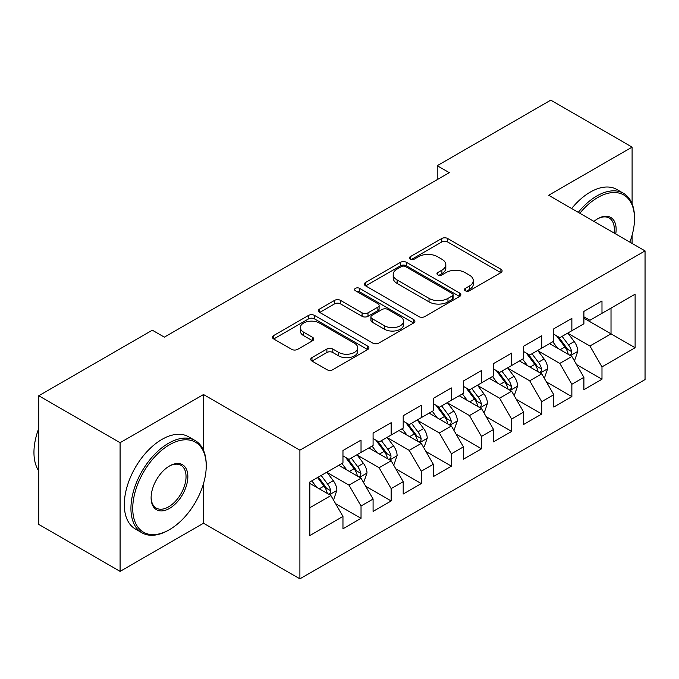 <?xml version="1.0" encoding="UTF-8"?>
<svg xmlns="http://www.w3.org/2000/svg" width="679" height="679" viewBox="0 0 679 679"><rect width="100%" height="100%" fill="white"/><g stroke="black" fill="none" stroke-linecap="round" stroke-linejoin="round"><path stroke-width="1.02" d="M465.327 290.773A2.928 1.689 0 0 0 469.469 290.773L500.881 272.635A4.184 2.41 0 0 0 502.104 270.929A4.184 2.41 0 0 0 500.881 269.224L447.665 238.507A4.184 2.41 0 0 0 441.749 238.507L410.345 256.637A2.928 1.689 0 0 0 409.488 257.833A2.928 1.689 0 0 0 410.345 259.03A2.928 1.689 0 0 0 414.479 259.03L418.544 256.679A13.376 7.724 0 0 1 437.463 256.679L441.902 259.242A13.376 7.724 0 0 1 445.814 264.7A13.376 7.724 0 0 1 441.902 270.166L437.836 272.508A2.928 1.689 0 0 0 436.979 273.705A2.928 1.689 0 0 0 437.836 274.902A2.928 1.689 0 0 0 441.97 274.902L446.035 272.551A13.376 7.724 0 0 1 464.962 272.551L469.393 275.114A13.376 7.724 0 0 1 473.314 280.58A13.376 7.724 0 0 1 469.393 286.037L465.327 288.388A2.928 1.689 0 0 0 464.47 289.577A2.928 1.689 0 0 0 465.327 290.773L465.327 288.388M311.967 357.638A4.184 2.41 0 0 0 310.744 359.344A4.184 2.41 0 0 0 311.967 361.05L326.896 369.673A4.184 2.41 0 0 0 332.812 369.673L367.695 349.532A4.184 2.41 0 0 0 368.918 347.826A4.184 2.41 0 0 0 367.695 346.12L314.479 315.396A4.184 2.41 0 0 0 308.572 315.396L273.688 335.536A4.184 2.41 0 0 0 272.457 337.242A4.184 2.41 0 0 0 273.688 338.948L291.715 349.362A4.184 2.41 0 0 0 297.631 349.362L312.561 340.739A4.184 2.41 0 0 0 313.783 339.033A4.184 2.41 0 0 0 312.561 337.327L303.615 332.167A11.187 6.459 0 0 1 300.339 327.601A11.187 6.459 0 0 1 307.248 321.634A11.187 6.459 0 0 1 319.436 323.034L354.463 343.26A11.187 6.459 0 0 1 357.74 347.826A11.187 6.459 0 0 1 350.839 353.793A11.187 6.459 0 0 1 338.651 352.393L332.812 349.023A4.184 2.41 0 0 0 326.896 349.023L311.967 357.638L311.967 361.05M203.513 450.33L203.513 394.533L120.09 442.7L38.771 395.755L152.317 330.198L164.36 337.149L449.277 172.653L437.234 165.701L437.234 179.612M203.513 394.533L299.897 450.177L645.05 250.907L645.05 379.578L299.897 578.856L299.897 450.177M632.098 203.785L632.098 147.097L548.674 195.263L645.05 250.907M632.098 147.097L550.779 100.144L437.234 165.701M418.841 316.592A4.184 2.41 0 0 0 424.757 316.592L459.641 296.451A4.184 2.41 0 0 0 460.863 294.745A4.184 2.41 0 0 0 459.641 293.039L406.424 262.315A4.184 2.41 0 0 0 400.508 262.315L365.625 282.456A4.184 2.41 0 0 0 364.402 284.161A4.184 2.41 0 0 0 365.625 285.867L418.841 316.592M356.594 291.41A2.928 1.689 0 0 1 359.564 291.817L359.564 288.346L413.664 319.58A4.184 2.41 0 0 1 414.894 321.286A4.184 2.41 0 0 1 413.664 322.992L378.78 343.133A4.184 2.41 0 0 1 372.873 343.133L319.656 312.408L319.656 308.996A4.184 2.41 0 0 0 318.434 310.702A4.184 2.41 0 0 0 319.656 312.408M319.656 308.996L334.586 300.373A4.184 2.41 0 0 1 340.502 300.373L362.077 312.832A4.184 2.41 0 0 0 367.993 312.832L377.897 307.12A4.184 2.41 0 0 0 379.12 305.414A4.184 2.41 0 0 0 377.897 303.7L355.431 290.731A2.928 1.689 0 0 1 354.574 289.534A2.928 1.689 0 0 1 356.373 287.972A2.928 1.689 0 0 1 359.564 288.346M583.906 318.196L611.015 333.847L611.015 308.113L635.111 294.202L601.984 313.333L601.984 300.984L583.906 311.415L583.906 323.764L571.862 330.715L571.862 318.375L553.792 328.806L553.792 341.155L541.74 348.106L541.74 335.757L523.67 346.197L523.67 358.537L511.626 365.497L511.626 353.148L493.557 363.579L493.557 375.928L481.504 382.888L481.504 370.539L463.434 380.97L463.434 393.319L451.391 400.271L451.391 387.93L433.321 398.361L433.321 410.71L421.269 417.661L421.269 405.312L403.199 415.752L403.199 428.093L391.155 435.052L391.155 422.703L373.085 433.134L373.085 445.483L361.033 452.435L361.033 440.094L342.963 450.525L342.963 462.874L309.836 481.997L309.836 535.561L342.963 516.43L330.919 495.56L309.836 483.389M635.111 294.202L635.111 347.758L601.984 366.889L589.932 346.018L568.094 333.414M576.53 364.538L601.984 379.23L601.984 366.889M601.984 379.23L583.906 389.67L583.906 377.32L571.862 384.28L559.819 363.409L537.98 350.805M546.417 381.929L571.862 396.621L571.862 384.28M571.862 396.621L553.792 407.052L553.792 394.711L541.74 401.662L529.696 380.8L507.858 368.188M516.295 399.32L541.74 414.012L541.74 401.662M541.74 414.012L523.67 424.443L523.67 412.102L511.626 419.053L499.583 398.191L477.744 385.579M486.172 416.702L511.626 431.403L511.626 419.053M511.626 431.403L493.557 441.834L493.557 429.484L481.504 436.444L469.461 415.573L447.622 402.97M456.059 434.093L481.504 448.785L481.504 436.444M481.504 448.785L463.434 459.225L463.434 446.875L451.391 453.827L439.338 432.964L417.509 420.36M425.937 451.484L451.391 466.176L451.391 453.827M451.391 466.176L433.321 476.607L433.321 464.266L421.269 471.218L409.225 450.355L387.386 437.743M395.823 468.875L421.269 483.567L421.269 471.218M421.269 483.567L403.199 493.998L403.199 481.649L391.155 488.608L379.103 467.738L357.273 455.134M365.701 486.257L391.155 500.958L391.155 488.608M391.155 500.958L373.085 511.389L373.085 499.04L361.033 505.999L348.989 485.129L327.151 472.525M335.587 503.648L361.033 518.34L361.033 505.999M361.033 518.34L342.963 528.78L342.963 516.43M342.963 455.915L348.989 459.394L361.033 452.435M309.836 507.739L330.919 495.56M373.085 438.532L379.103 442.004L391.155 435.052M348.989 485.129L361.033 478.177L338.745 465.31M373.085 499.04L361.033 478.177M403.199 421.141L409.225 424.621L421.269 417.661M379.103 467.738L391.155 460.786L368.867 447.919M403.199 481.649L391.155 460.786M433.321 403.75L439.338 407.23L451.391 400.271M409.225 450.355L421.269 443.395L398.98 430.528M433.321 464.266L421.269 443.395M463.434 386.359L469.461 389.839L481.504 382.888M439.338 432.964L451.391 426.005L429.103 413.138M463.434 446.875L451.391 426.005M493.557 368.977L499.583 372.448L511.626 365.497M469.461 415.573L481.504 408.622L459.216 395.755M493.557 429.484L481.504 408.622M523.67 351.586L529.696 355.066L541.74 348.106M499.583 398.191L511.626 391.231L489.338 378.364M523.67 412.102L511.626 391.231M553.792 334.195L559.819 337.675L571.862 330.715M529.696 380.8L541.74 373.84L519.46 360.973M553.792 394.711L541.74 373.84M583.906 316.804L589.932 320.284L601.984 313.333M559.819 363.409L571.862 356.458L549.574 343.582M583.906 377.32L571.862 356.458M38.771 395.755L38.771 524.426L120.09 571.379L203.513 523.212L299.897 578.856M120.09 442.7L120.09 571.379M632.098 243.43L632.098 235.24M589.932 346.018L611.015 333.847L635.111 347.758M203.513 523.212L203.513 483.558M466.498 291.189L469.393 289.517A13.376 7.724 0 0 0 473.314 284.051L473.314 280.58M445.814 264.7L445.814 268.18A13.376 7.724 0 0 1 441.902 273.645L439.007 275.318M500.822 272.669L447.665 241.979A4.184 2.41 0 0 0 441.749 241.979L411.508 259.437M459.581 296.485L406.424 265.795A4.184 2.41 0 0 0 400.508 265.795L365.684 285.901M452.248 295.934A2.928 1.689 0 0 0 453.105 294.745A2.928 1.689 0 0 0 452.248 293.549L405.541 266.584A2.928 1.689 0 0 0 401.399 266.584L397.113 269.054A13.376 7.724 0 0 0 393.192 274.52A13.376 7.724 0 0 0 397.113 279.977L429.043 298.412A13.376 7.724 0 0 0 447.962 298.412L452.248 295.934L452.248 299.414A2.928 1.689 0 0 0 453.105 298.217L453.105 294.745M393.192 274.52L393.192 277.991A13.376 7.724 0 0 0 397.113 283.457L397.113 279.977M452.248 299.414L447.962 301.892A13.376 7.724 0 0 1 429.043 301.892L397.113 283.457M319.716 312.442L334.586 303.853L334.586 300.373M379.12 305.414L379.12 308.886A4.184 2.41 0 0 1 377.897 310.592L367.993 316.312A4.184 2.41 0 0 1 362.077 316.312L340.502 303.853A4.184 2.41 0 0 0 334.586 303.853M359.564 291.817L413.613 323.026M384.475 325.767A11.187 6.459 0 0 0 396.663 327.168A11.187 6.459 0 0 0 403.564 321.201A11.187 6.459 0 0 0 400.287 316.635L387.947 309.505A4.184 2.41 0 0 0 382.031 309.505L372.134 315.226A4.184 2.41 0 0 0 370.904 316.932A4.184 2.41 0 0 0 372.134 318.638L384.475 325.767L384.475 329.239A11.187 6.459 0 0 0 396.663 330.639A11.187 6.459 0 0 0 403.564 324.672L403.564 321.201M370.904 316.932L370.904 320.412A4.184 2.41 0 0 0 372.134 322.118L372.134 318.638M384.475 329.239L372.134 322.118M357.74 347.826L357.74 351.306A11.187 6.459 0 0 1 350.839 357.264A11.187 6.459 0 0 1 338.651 355.864L332.812 352.494A4.184 2.41 0 0 0 326.896 352.494L312.026 361.084M300.339 327.601L300.339 331.08A11.187 6.459 0 0 0 303.615 335.638L303.615 332.167M312.51 340.773L303.615 335.638M367.645 349.566L314.479 318.875A4.184 2.41 0 0 0 308.572 318.875L273.739 338.982M574.095 360.311L574.816 359.895L577.821 351.204A11.288 6.518 -120 0 0 574.222 341.588L567.822 333.049M557.629 348.234L552.765 341.741M550.491 344.117L549.939 343.379M569.732 355.227L571.48 353.649L571.735 351.68A11.288 6.518 -120 0 0 568.501 344.898L562.102 336.351M558.452 336.886L566.354 347.436A5.746 3.319 60 0 1 567.398 349.184L571.735 351.68M556.466 335.74L564.886 346.977A11.288 6.518 60 0 1 568.119 353.767L568.348 354.421M543.972 377.702L544.694 377.286L547.707 368.587A11.288 6.518 -120 0 0 544.108 358.979L537.709 350.44M527.507 365.625L522.643 359.132M520.377 361.508L519.817 360.761M539.618 372.618L541.367 371.04L541.613 369.07A11.288 6.518 -120 0 0 538.379 362.28L531.988 353.742M528.33 354.277L536.232 364.827A5.746 3.319 60 0 1 537.276 366.567L541.613 369.07M526.344 353.131L534.772 364.368A11.288 6.518 60 0 1 537.997 371.158L538.226 371.812M513.859 395.093L514.58 394.677L517.585 385.978A11.288 6.518 -120 0 0 513.986 376.37L507.586 367.823M497.393 383.015L492.53 376.522M490.255 378.89L489.703 378.152M509.496 390.001L511.245 388.43L511.491 386.461A11.288 6.518 -120 0 0 508.265 379.671L501.866 371.133M498.216 371.659L506.118 382.209A5.746 3.319 60 0 1 507.162 383.958L511.491 386.461M496.23 370.513L504.65 381.759A11.288 6.518 60 0 1 507.884 388.549L508.113 389.203M629.84 242.123A51.96 30.003 120 0 0 634.509 218.74A51.96 30.003 120 0 0 597.766 197.521A51.96 30.003 120 0 0 579.841 213.257M578.279 212.349A53.242 30.742 -60 0 1 596.858 195.959A53.242 30.742 -60 0 1 623.483 193.32A53.242 30.742 -60 0 1 634.509 217.696L634.509 218.74M593.947 221.405A25.98 14.997 -60 0 1 597.766 218.74L597.766 218.74A25.98 14.997 -60 0 1 615.734 233.983M614.062 233.016A24.707 14.259 120 0 0 609.216 218.035A24.707 14.259 120 0 0 597.308 219.003M571.65 208.529A53.242 30.742 -60 0 1 590.238 192.132A53.242 30.742 -60 0 1 616.855 189.492L623.483 193.32M169.478 444.787A51.96 30.003 120 0 0 132.736 508.427A51.96 30.003 120 0 0 169.478 529.645L168.579 530.163A53.242 30.742 -60 0 1 141.962 532.803A53.242 30.742 -60 0 1 133.797 490.136A53.242 30.742 -60 0 1 168.579 443.226A53.242 30.742 -60 0 1 195.196 440.586A53.242 30.742 -60 0 1 206.229 464.962L206.229 466.006A51.96 30.003 120 0 0 169.478 444.787M169.478 466.006L169.478 466.006A25.98 14.997 -60 0 1 187.854 476.607A25.98 14.997 -60 0 1 169.478 508.427A25.98 14.997 -60 0 1 151.111 497.826A25.98 14.997 -60 0 1 169.478 466.006L169.478 466.006M151.12 497.291A24.707 14.259 120 0 0 156.229 508.087A24.707 14.259 120 0 0 168.579 506.865A24.707 14.259 120 0 0 184.713 485.095A24.707 14.259 120 0 0 180.928 465.302A24.707 14.259 120 0 0 169.029 466.269M38.771 470.937A53.242 30.742 -60 0 1 38.771 428.381M141.962 532.803L135.333 528.975A53.242 30.742 -60 0 1 127.168 486.317A53.242 30.742 -60 0 1 161.95 439.398A53.242 30.742 -60 0 1 188.575 436.758L195.196 440.586M168.579 530.163L169.487 529.645A51.96 30.003 120 0 0 169.487 529.645A51.96 30.003 120 0 0 206.229 466.006M483.737 412.484L484.458 412.06L487.471 403.368A11.288 6.518 -120 0 0 483.864 393.761L477.473 385.214M467.271 400.406L462.407 393.913M460.133 396.281L459.581 395.543M479.382 407.392L481.131 405.821L481.377 403.852A11.288 6.518 -120 0 0 478.143 397.062L471.744 388.515M468.094 389.05L475.996 399.6A5.746 3.319 60 0 1 477.04 401.348L481.377 403.852M466.108 387.904L474.528 399.15A11.288 6.518 60 0 1 477.761 405.94L477.991 406.585M453.614 429.866L454.344 429.451L457.349 420.759A11.288 6.518 -120 0 0 453.75 411.143L447.351 402.605M437.157 417.789L432.294 411.296M430.019 413.672L429.468 412.934M449.26 424.782L451.009 423.204L451.255 421.235A11.288 6.518 -120 0 0 448.03 414.453L441.63 405.906M437.98 406.441L445.882 416.991A5.746 3.319 60 0 1 446.926 418.739L451.255 421.235M435.994 405.295L444.414 416.533A11.288 6.518 60 0 1 447.648 423.323L447.868 423.976M423.501 447.257L424.222 446.841L427.235 438.142A11.288 6.518 -120 0 0 423.628 428.534L417.237 419.995M407.035 435.18L402.172 428.687M399.897 431.055L399.345 430.316M419.147 442.173L420.895 440.595L421.141 438.626A11.288 6.518 -120 0 0 417.908 431.836L411.508 423.297M407.858 423.832L415.76 434.382A5.746 3.319 60 0 1 416.804 436.122L421.141 438.626M405.872 422.686L414.292 433.923A11.288 6.518 60 0 1 417.526 440.713L417.755 441.367M393.379 464.648L394.109 464.232L397.113 455.533A11.288 6.518 -120 0 0 393.514 445.925L387.115 437.378M376.921 452.57L372.058 446.078M369.783 448.446L369.232 447.707M389.025 459.556L390.773 457.986L391.019 456.016A11.288 6.518 -120 0 0 387.794 449.226L381.394 440.688M377.736 441.214L385.647 451.764A5.746 3.319 60 0 1 386.691 453.513L391.019 456.016M375.759 440.068L384.178 451.314A11.288 6.518 60 0 1 387.403 458.104L387.633 458.758M363.265 482.039L363.986 481.615L366.999 472.924A11.288 6.518 -120 0 0 363.392 463.307L356.993 454.769M346.799 469.953L341.936 463.468M339.661 465.836L339.11 465.098M358.911 476.947L360.659 475.376L360.905 473.407A11.288 6.518 -120 0 0 357.672 466.617L351.272 458.07M347.623 458.605L355.524 469.155A5.746 3.319 60 0 1 356.568 470.903L360.905 473.407M345.636 457.459L354.056 468.705A11.288 6.518 60 0 1 357.29 475.487L357.519 476.14M333.143 499.421L333.864 499.006L336.877 490.314A11.288 6.518 -120 0 0 333.279 480.698L326.879 472.16M316.686 487.344L311.822 480.851M328.789 494.337L330.537 492.759L330.783 490.79A11.288 6.518 -120 0 0 327.558 484L321.159 475.461M318.332 477.099L325.402 486.546A5.746 3.319 60 0 1 326.455 488.294L330.783 490.79M317.543 477.549L323.942 486.088A11.288 6.518 60 0 1 327.168 492.878L327.397 493.531M469.393 289.517L469.393 286.037M437.836 274.902L437.836 272.508M441.902 273.645L441.902 270.166M410.345 259.03L410.345 256.637M441.749 241.979L441.749 238.507M447.665 241.979L447.665 238.507M500.881 272.635L500.881 269.224M365.625 285.867L365.625 282.456M400.508 265.795L400.508 262.315M406.424 265.795L406.424 262.315M459.641 296.451L459.641 293.039M429.043 301.892L429.043 298.412M447.962 301.892L447.962 298.412M340.502 303.853L340.502 300.373M362.077 316.312L362.077 312.832M367.993 316.312L367.993 312.832M377.897 310.592L377.897 307.12M413.664 322.992L413.664 319.58M326.896 352.494L326.896 349.023M332.812 352.494L332.812 349.023M338.651 355.864L338.651 352.393M312.561 340.739L312.561 337.327M273.688 338.948L273.688 335.536M308.572 318.875L308.572 315.396M314.479 318.875L314.479 315.396M367.695 349.532L367.695 346.12M570.445 355.635L577.753 351.416M568.501 344.898L574.222 341.588M560.167 349.702L564.886 346.977M540.331 373.026L547.63 368.807M538.379 362.28L544.108 358.979M530.053 367.093L534.772 364.368M510.209 390.417L517.517 386.198M508.265 379.671L513.986 376.37M499.931 384.484L504.65 381.759M480.095 407.799L487.395 403.589M478.143 397.062L483.864 393.761M469.817 401.866L474.528 399.15M449.973 425.19L457.281 420.972M448.03 414.453L453.75 411.143M439.695 419.257L444.414 416.533M419.86 442.581L427.159 438.362M417.908 431.836L423.628 428.534M409.581 436.648L414.292 433.923M389.738 459.972L397.037 455.753M387.794 449.226L393.514 445.925M379.459 454.039L384.178 451.314M359.615 477.354L366.923 473.144M357.672 466.617L363.392 463.307M349.346 471.421L354.056 468.705M329.502 494.745L336.801 490.527M327.558 484L333.279 480.698M319.223 488.812L323.942 486.088"/></g></svg>
